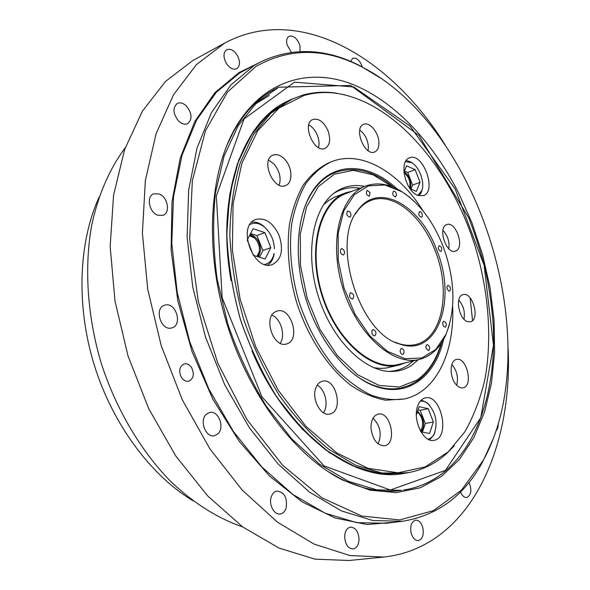 <?xml version="1.0" encoding="UTF-8"?>
<svg xmlns="http://www.w3.org/2000/svg" width="590" height="590" viewBox="0 0 590 590"><rect width="100%" height="100%" fill="white"/><g stroke="black" fill="none" stroke-linecap="round" stroke-linejoin="round"><path stroke-width="0.89" d="M470.149 297.898L472.538 320.562M308.791 124.844C312.523 126.946 315.407 130.501 317.45 135.508C319.116 139.941 319.47 143.975 318.534 147.603M328.07 130.884C330.887 139.542 329.899 145.354 325.105 148.319C314.293 153.828 301.379 123.745 312.796 119.497C318.784 118.052 323.873 121.842 328.07 130.884M268.649 160.074L274.247 164.263C279.653 171.152 281.297 178.128 279.181 185.172M285.051 159.647C292.544 167.708 292.957 183.003 285.663 185.526C273.583 191.411 260.256 159.757 272.949 155.17C276.917 153.739 280.951 155.229 285.051 159.647M271.968 315.134C280.892 318.652 285.803 335.445 280.184 343.233M275.655 311.645L276.931 311.129C291.106 306.011 301.225 340.578 286.519 343.933C273.391 348.594 262.793 317.125 275.655 311.645M317.228 385.145C325.252 389.356 328.91 405.419 323.49 412.735M316.115 387.261C317.545 383.979 319.625 381.981 322.369 381.265C336.138 377.18 344.022 411.658 329.81 414.01C320.591 416.739 310.982 398.088 316.115 387.261M373.035 418.207C380.299 425.663 382.003 434.233 378.131 443.909M370.985 427.927C371.022 420.198 373.411 415.603 378.153 414.136C390.801 410.773 397.483 444.064 384.451 445.775C377.003 445.487 372.511 439.535 370.985 427.927M451.844 364.502C456.933 370.623 458.548 377.526 456.682 385.226M456.254 384.769C449.329 377.615 449.514 360.483 456.424 359.487C466.705 356.412 473.711 386.162 463.054 387.807C460.783 388.227 458.519 387.217 456.254 384.769M458.769 300.096C463.467 305.657 465.208 312.014 463.998 319.175M467.73 321.653C458.74 319.522 454.684 296.143 463.002 294.646C472.583 291.327 480.415 319.817 470.444 321.764L467.73 321.653M442.92 230.284C447.707 235.558 449.683 241.723 448.843 248.803M456.181 250.802L455.377 251.141C446.173 254.777 437.279 226.98 446.881 224.569C455.657 220.97 464.802 246.804 456.181 250.802M359.782 130.043C364.863 133.974 367.74 139.565 368.411 146.814L368.123 150.649M378.905 142.507C379.016 147.419 377.63 150.561 374.739 151.932C364.878 156.793 353.204 128.023 363.61 124.394C369.465 121.444 378.75 132.551 378.905 142.507M304.175 95.418C314.949 92.416 326.019 91.76 337.392 93.449C396.111 102.999 451.468 169.883 475.37 247.085C488.557 291.438 492.274 337.864 485.061 378.566C480.511 398.339 473.748 416.134 464.75 431.946L448.326 451.807L425.206 466.911L398.007 472.797L367.939 468.305L336.625 452.803L306.04 426.474L278.392 390.477L255.802 346.986L240.071 299.012L232.371 250.101L233.102 203.808L241.885 163.275L257.675 130.869L278.996 108.059L304.175 95.418M404.202 398.98L385.749 400.197C374.392 398.132 362.916 393.287 351.33 385.661C328.387 368.212 308.039 337.664 296.623 302.419C288.93 275.759 286.482 248.663 289.432 224.665C292.33 209.391 296.991 196.116 303.408 184.84C310.672 174.95 319.072 167.626 328.608 162.884L330.828 161.97C321.299 166.712 312.914 174.035 305.657 183.94C299.248 195.224 294.602 208.513 291.718 223.817C288.783 247.844 291.254 274.984 298.953 301.697C308.002 328.593 320.68 351.375 336.986 370.048C348.012 381.037 359.354 389.385 371.014 395.079C382.593 399.142 393.655 400.448 404.202 398.98C436.143 392.335 454.75 352.363 452.641 306.358M279.166 235.617C283.716 249.976 281.482 259.607 272.455 264.519C253.663 272.484 236.31 225.638 255.831 219.473C265.353 217.334 273.126 222.718 279.166 235.617M417.683 405.95C419.328 401.414 421.85 398.744 425.25 397.94C441.342 393.567 450.613 438.186 433.967 440.332C423.465 443.164 412.277 419.704 417.683 405.95M417.639 195.305C405.101 190.954 398.619 160.923 409.49 157.847C422.89 151.755 437.367 191.544 423.296 195.674L417.639 195.305M423.133 211.021C399.275 172.568 362.253 150.133 332.369 161.372L330.828 161.97M429.564 439.904L433.908 434.882L435.044 431.828M429.586 405.315L427.344 402.948L421.378 399.976M420.154 401.289C422.846 400.743 425.523 401.628 428.2 403.936C435.892 412.698 437.928 422.595 434.314 433.635C432.75 436.799 430.619 438.636 427.912 439.144M416.37 414.777L419.136 406.702L428.215 408.671L433.37 421.961L429.564 433.495L420.958 431.836M433.37 421.961L425.316 423.517L422.433 432.123M428.215 408.671L420.176 410.301L425.316 423.517M418.059 409.851L420.176 410.301M417.668 410.987L422.322 417.233C424.358 423.347 423.959 428.229 421.127 431.865M420.641 431.275L422.071 427.934M419.173 413.76L417.373 411.835M419.143 195.814L421.548 191.905L422.204 189.383M412.712 163.371L410.588 161.874L406.237 160.48M405.529 161.638L411.643 162.678C419.365 166.808 425.051 182.413 421.835 190.6L417.868 195.401M403.936 172.155L406.599 165.82L415.198 169.647L420.036 182.332L416.378 191.389L410.057 188.704M420.036 182.332L412.572 185.09L410.935 189.073M415.198 169.647L407.742 172.472L412.572 185.09M404.416 171.012L407.742 172.472M404.15 171.646C409.659 176.137 411.731 181.868 410.367 188.83M403.98 172.634L404.651 173.187M409.792 187.237L409.637 188.092M403.995 172.789L404.253 172.929C408.907 176.786 410.706 181.705 409.652 187.694L409.549 187.967M345.703 95.064L336.145 93.139C324.721 91.443 313.592 92.099 302.759 95.108L291.15 99.467L270.663 113.464L253.324 134.8L240.174 163.002C233.729 184.913 230.277 209.17 229.827 235.764C231.243 263.199 235.808 290.892 243.53 318.858C252.963 346.286 264.836 371.722 279.166 395.152C294.565 416.85 311.114 434.911 328.822 449.344L355.6 465.186L381.959 472.996L406.775 472.966C422.278 470.319 435.848 463.585 447.471 452.766L454.271 445.782M397.026 188.889C368.905 162.538 333.077 160.561 313.179 190.186C296.667 214.185 293.223 257.985 306.07 299.491C318.917 341.005 346.507 375.203 373.691 385.668C406.849 398.87 435.295 376.995 443.606 339.368M401.547 387.866L401.421 387.896C392.357 389.909 382.733 388.972 372.541 385.078L366.678 382.46M309.204 196.802L312.56 191.322C318.77 182.354 326.181 176.145 334.796 172.686L334.921 172.634M406.775 472.966L403.671 473.46C354.715 483.217 287.219 434.542 251.989 351.035M231.051 280.582C215.571 194.331 243.722 120.035 288.311 100.816L267.823 114.792L250.477 136.091L237.298 164.241C230.83 186.108 227.356 210.32 226.885 236.87C228.278 264.246 232.829 291.888 240.536 319.787C249.946 347.163 261.805 372.533 276.12 395.912C291.512 417.55 308.054 435.56 325.746 449.949L352.518 465.731L378.861 473.505L403.671 473.46M405.61 362.732L398.87 365.129L386 368.064L380.587 368.425L373.854 367.769M323.423 204.863L328.608 200.526L334.25 197.296L345.556 192.908L352.473 191.086M418.428 359.642L411.577 365.387C405.743 369.252 399.26 371.287 392.121 371.471C364.915 372.489 331.735 340.01 318.143 295.76C304.359 251.569 313.386 206.021 336.403 191.484C345.039 185.99 354.502 184.294 364.797 186.381M413.457 360.844L407.786 365.387C402.07 369.163 395.728 371.162 388.758 371.398M333.675 193.454C341.706 188.402 350.49 186.654 360.018 188.203M417.255 412.181L418.553 413.133C422.536 417.757 423.605 422.964 421.747 428.753L420.353 430.759M267.617 265.065C270.95 262.948 273.096 259.438 274.04 254.533L274.048 253.405C272.75 259.666 269.637 263.354 264.696 264.46M267.536 230.181L263.546 226.073C259.637 222.939 255.713 221.648 251.782 222.187M249.946 224.547C254.445 222.194 259.224 222.991 264.283 226.929C270.581 232.549 273.959 239.85 274.416 248.818M247.321 239.85L253.117 228.684L264.858 232.622L270.81 247.645L265.153 259.003L253.331 255.3L247.394 240.366M270.81 247.645L262.889 250.507L259.504 257.233M250.632 233.478L256.967 235.58L262.889 250.507M250.219 234.274C256.414 236.465 259.902 241.642 260.669 249.791L258.568 256.938M264.858 232.622L256.967 235.58M259.482 248.906L259.379 252.579L257.882 256.724M249.887 234.901L253.648 237.069L256.112 239.798M249.467 235.712L254.327 237.91C257.565 240.927 259.283 244.762 259.497 249.415L259.349 251.502L256.945 256.429M192.886 500.718C150.767 475.319 112.705 424.424 94.26 365.062C75.94 305.672 78.595 242.166 98.987 197.414M125.272 147.684C109.755 168.423 98.124 194.921 91.598 225.8C84.156 267.875 87.305 316.38 101.141 362.939C116.031 409.165 140.833 450.959 170.746 481.477C193.579 503.27 218.145 518.558 242.66 526.9M508.16 348.461C512.717 449.757 469.124 547.749 383.81 557.041L349.074 560.5L314.979 559.15L279.055 548.088L242.726 526.951L207.673 495.925L175.717 455.908L148.651 408.501L128.023 355.977L114.998 301.018L110.168 246.524L113.56 195.246L124.623 149.543L142.374 111.2L165.554 81.376L192.768 60.578L224.702 43.077C300.34 2.537 391.679 58.764 445.155 144.919M383.81 557.041L349.892 555.544L313.998 544.061L277.551 522.202L242.239 490.15L209.9 448.828L182.362 399.902L161.232 345.733L147.692 289.137L142.397 233.116L145.361 180.533L156.055 133.819L173.497 94.806L196.404 64.635L224.702 43.077M237.571 55.814C240.366 61.876 240.071 66.183 236.679 68.75C232.88 70.07 229.296 68.042 225.926 62.665C223.116 56.618 223.389 52.304 226.737 49.722C230.579 48.358 234.193 50.393 237.571 55.814M186.455 106.06C192.111 113.45 192.51 119.313 187.657 123.657C184.81 124.866 181.801 124.003 178.63 121.068C172.936 113.715 172.487 107.837 177.273 103.442C180.186 102.166 183.247 103.036 186.455 106.06M159.256 193.955C167.715 197.008 170.613 212.702 163.165 215.328L157.648 215.217C149.174 212.334 146.128 196.536 153.496 193.844L159.256 193.955M165.606 304.949C176.255 302.655 182.605 325.075 172.088 327.856L171.24 328.07C160.686 330.658 154.034 308.128 164.492 305.229L165.606 304.949M206.308 414.269L209.509 412.484C218.204 409.836 225.151 427.359 217.976 433.775L214.554 435.686C205.866 438.223 199.022 420.486 206.308 414.269M271.363 496.574C272.565 493.395 274.446 491.559 277.012 491.057C284.609 492.289 287.618 498.049 286.054 508.315C284.859 511.596 282.927 513.477 280.265 513.964C274.062 515.262 268.362 504.17 271.363 496.574M344.641 536.686C344.973 531.133 346.927 527.939 350.504 527.106C355.578 527.519 358.418 531.597 359.022 539.326C358.72 544.939 356.736 548.162 353.086 548.988C348.034 548.508 345.224 544.415 344.641 536.686M411.149 533.087C409.947 525.926 411.437 521.612 415.625 520.151C418.9 520.137 421.297 522.637 422.816 527.659C424.04 534.835 422.529 539.157 418.288 540.617C415.043 540.602 412.661 538.095 411.149 533.087M469.05 482.325L469.087 482.391C472.022 490.091 471.24 495.143 466.734 497.54C464.721 497.709 462.929 496.426 461.358 493.697L460.547 491.905M498.189 423.775C498.292 426.998 497.577 429.284 496.05 430.619M350.637 61.426L352.754 58.226C356.736 57.481 359.922 60.394 362.304 66.958M291.372 52.281L287.035 44.729C286.12 40.526 286.784 37.708 289.041 36.263C293.687 35.289 297.338 38.446 299.986 45.74L300.045 51.529M191.72 367.88C194.501 374.259 193.535 378.692 188.822 381.17C185.909 381.752 183.402 380.439 181.3 377.231C178.519 370.867 179.456 366.434 184.109 363.934C187.067 363.315 189.604 364.627 191.72 367.88M380.926 78.315L360.269 65.903C325.982 48.203 292.692 46.898 260.411 61.994L254.32 65.416L230.985 84.82L211.493 112.543L197.038 148.031L188.645 190.164L187.104 237.246L192.768 287.094L205.541 337.2L224.797 384.946L249.481 427.92L278.192 464.094L309.367 492.023L341.418 510.903L372.902 520.542L402.579 521.258C437.75 515.476 464.478 495.593 482.768 461.609L492.798 439.698M256.163 66.272C289.771 47.672 324.847 47.797 361.382 66.663C479.943 126.4 547.328 344.081 483.254 460.355L461.535 490.076L433.414 510.652L399.725 519.923L361.877 516.051L321.926 497.835L282.573 465.186L246.893 419.453L217.961 363.551L198.351 301.763L189.678 239.134L192.34 180.673L205.541 130.633L227.563 91.981L256.163 66.272M458.4 192.495C431.88 140.671 392.262 98.847 349.192 83.102C306.35 67.82 261.046 81.833 234.26 129.785C208.904 175.488 204.597 251.576 226.988 323.976C249.415 396.369 295.959 456.719 342.702 480.098L370.092 490.179L396.229 492.591L420.257 487.783L441.49 476.44L459.463 459.411L473.866 437.596L484.545 411.909L491.448 383.235L494.597 352.422L494.081 320.259L490.032 287.492L482.605 254.821L471.993 222.931L458.4 192.495M445.103 471.196C433.016 481.322 419.143 487.613 403.494 490.076C419.261 487.591 433.222 481.256 445.369 471.063C480.231 441.283 496.271 385.056 493.225 325.156C491.986 307.928 489.612 290.649 486.101 273.325C482.303 256.871 476.58 238.493 468.925 218.197L418.863 135.368L350.755 85.469L278.775 87.202L256.842 102.483L238.264 125.567L224.141 155.974L215.468 192.731C212.584 219.923 213.123 248.604 217.083 278.76L227.718 323.748C237.866 353.277 250.654 380.646 266.09 405.861L291.637 438.776L319.559 464.205L348.395 481.315L376.759 489.862L401.753 490.334C382.578 493.233 362.179 489.353 340.548 478.704L327.509 471.233M226.73 145.686L233.264 132.153C245.101 111.141 259.74 96.413 277.197 87.969L278.775 87.202M255.057 104.201L269.372 95.425M398.87 365.129C372.209 372.238 335.835 340.821 321.712 294.653C307.279 248.582 319.537 202.105 345.556 192.908M409.755 197.362L401.2 191.212C388.84 183.756 377.025 182.03 365.756 186.02L345.865 193.601C320.053 202.717 307.892 248.81 322.206 294.499C336.212 340.283 372.283 371.449 398.729 364.384L419.431 359.406C430.98 356.331 439.749 348.225 445.738 335.098L449.322 325.179M365.756 186.02C340.142 195.032 328.32 241.671 342.864 288.104C357.098 334.633 393.205 366.434 419.431 359.406M443.289 246.827C455.156 279.778 456.041 308.976 445.937 334.427L435.722 349.516L421.762 357.99L405.116 358.735L387.261 351.264L369.923 335.931L354.937 314.042L343.948 287.773L338.173 259.88L338.166 233.352L343.808 210.91L354.325 194.656L368.477 185.865L384.791 184.972L401.738 191.654C419.497 203.137 433.348 221.53 443.289 246.827M436.807 250.308C420.869 205.718 378.765 181.182 358.137 209.87C330.378 241.332 358.993 333.756 399.666 344.029C437.551 357.842 457.294 299.764 436.807 250.308M349.789 211.854C351.301 214.214 351.338 215.977 349.9 217.142C346.75 215.977 346.013 213.927 347.68 211.006L349.789 211.854M342.281 248.729C344.84 250.875 345.224 252.97 343.432 255.005C340.201 253.759 339.501 251.657 341.315 248.707L342.281 248.729M350.453 292.839L350.689 292.736C353.911 294.086 354.553 296.209 352.614 299.123C349.546 297.987 348.83 295.892 350.453 292.839M372.01 330.599L373.072 329.522C376.191 330.961 376.767 333.084 374.798 335.894C372.519 335.489 371.589 333.726 372.01 330.599M400.086 350.792L401.34 348.211C404.305 349.693 404.836 351.773 402.926 354.472C401.392 354.45 400.448 353.226 400.086 350.792M426.282 348.683C425.656 346.559 425.928 345.194 427.108 344.597C429.926 346.05 430.442 348.078 428.65 350.674L426.282 348.683M443.805 326.484C442.382 324.117 442.382 322.383 443.798 321.277C446.505 322.678 447.028 324.648 445.369 327.185L443.805 326.484M448.946 291.077C446.755 289.085 446.416 287.175 447.928 285.339C450.583 286.659 451.144 288.584 449.602 291.106L448.946 291.077M441.099 251.355L440.929 251.429C438.267 250.175 437.669 248.279 439.13 245.728C441.681 246.797 442.338 248.67 441.099 251.355M422.233 216.493L421.496 217.29C418.76 216.102 418.111 214.2 419.542 211.574C421.614 211.95 422.506 213.595 422.233 216.493M396.524 194.825L395.595 196.92C392.741 195.777 392.04 193.837 393.5 191.108C395.079 191.064 396.089 192.303 396.524 194.825M370.004 192.569L369.355 196.286C366.346 195.157 365.616 193.166 367.157 190.327L370.004 192.569M355.387 214.023L357.444 211.014C361.368 205.858 365.977 202.296 371.265 200.342C393.301 191.743 422.374 216.102 435.228 250.898C451.188 290.671 442.699 338.424 415.884 344.471C410.411 345.843 404.6 345.511 398.449 343.476L395.049 342.156M393.692 187.355C374.008 170.812 354.457 165.886 335.039 172.59C320.916 178.342 310.429 190.872 303.584 210.18M354.479 374.591C371.036 386.656 386.767 391.074 401.679 387.837L409.512 385.27L416.747 381.221M441.143 343.41C436.364 359.804 428.392 371.988 417.233 379.953L399.386 387.018L379.001 385.432L357.688 374.805L337.347 355.623L319.935 329.338L307.22 298.304L300.48 265.5L300.303 234.112L306.542 207.053L318.357 186.595L334.449 174.161L353.263 170.318L373.182 174.839L392.704 186.949M255.256 64.649L239.061 72.577L214.922 92.645L194.877 121.37L180.201 158.127L172.015 201.647L171.115 250.064L177.863 300.974L192.06 351.662L212.953 399.342L239.334 441.512L269.615 476.137L302.102 501.861L335.098 517.998L367.091 524.54L396.827 521.973M402.579 521.258L386.384 523.271L356.603 522.629L325.075 513.167L293.038 494.582L261.945 467.074L233.367 431.43L208.86 389.068L189.796 341.979L177.236 292.544L171.779 243.316L173.512 196.772L182.081 155.059L196.691 119.859L216.323 92.291L239.783 72.917L260.411 61.994M445.457 470.363L390.315 490.017L324.028 465.901L261.99 396.915L222.15 297.729L216.353 195.895L244.068 118.907L294.506 82.158L353.712 86.959L409.939 125.98L455.148 188.925L484.147 265.397L493.461 345.246L480.776 417.668L445.457 470.363M409.312 472.516L384.105 474.249L357.046 467.723L329.331 452.633L302.346 429.196L277.588 398.206C262.616 374.244 250.249 348.107 240.484 319.802C232.549 290.922 227.983 262.373 226.796 234.142L229.717 194.582L238.744 160.001L253.088 131.887L271.717 111.215L293.503 98.405M428.2 403.936L427.344 402.948M434.314 433.635L433.908 434.882M411.643 162.678L410.588 161.874M421.835 190.6L421.548 191.905M337.392 93.449L336.145 93.139M448.326 451.807L447.471 452.766M372.541 385.078L373.691 385.668M312.56 191.322L313.179 190.186M291.15 99.467L288.311 100.816M441.726 342.517C436.998 359.775 428.768 372.629 417.034 381.088L409.667 385.211L401.421 387.896M389.039 371.412L392.121 371.471M333.888 193.284L336.403 191.484M418.553 413.133L417.735 412.145M421.747 428.753L421.378 429.977M264.283 226.929L263.546 226.073M274.048 253.405L274.04 254.533M254.327 237.91L253.648 237.069M259.349 251.502L259.379 252.579M361.382 66.663L360.269 65.903M483.254 460.355L482.768 461.609M340.548 478.704L342.702 480.098M233.264 132.153L234.26 129.785M401.738 191.654L401.2 191.212M445.937 334.427L445.738 335.098M398.449 343.476L399.666 344.029M357.444 211.014L358.137 209.87"/></g></svg>
